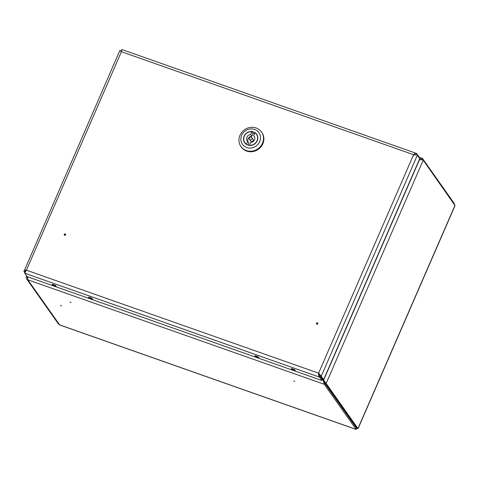 <?xml version="1.0" encoding="UTF-8"?>
<svg xmlns="http://www.w3.org/2000/svg" width="479" height="479" viewBox="0 0 479 479"><rect width="100%" height="100%" fill="white"/><g stroke="black" fill="none" stroke-linecap="round" stroke-linejoin="round"><path stroke-width="0.72" d="M293.681 380.991L294.471 381.17M69.958 302.141L70.748 302.321M61.162 305.806L60.546 305.584L61.162 305.806M60.546 305.59L61.336 305.764M120.936 51.139L121.073 50.828L119.846 50.481L121.415 51.714L26.417 270.186L24.692 273.192L27.099 276.605L26.399 276.341L26.704 276.042M26.399 276.341A2.856 2.64 -35.2 0 0 27.836 279.802L324.265 384.278L324.72 383.224L356.627 428.334L356.202 429.465L324.265 384.278L322.966 379.362M322.014 379.865L323.253 380.302L322.84 379.314M356.526 428.292L356.071 429.346L59.641 324.87L27.836 279.802A2.856 0.904 -70.6 0 1 28.087 276.952M419.227 159.573C420.843 158.405 421.921 158.022 422.466 158.429L422.005 159.483L419.484 159.938M418.88 157.088L422.466 158.429L454.272 203.497L454.074 203.952M421.873 159.387L422.239 159.806M454.272 204.222L454.272 203.497M423.208 160.214L455.05 205.587L358.053 428.663L326.151 383.422L325.103 383.05L323.63 380.128L326.151 383.422L423.208 160.214C422.628 159.717 421.352 159.621 419.376 159.932L419.113 160.052M422.322 159.824L421.346 159.746M323.373 379.506L323.63 380.128L419.376 159.932M358.053 428.663L356.909 428.118L325.103 383.05M324.72 383.224L323.505 380.667M356.627 428.334L356.502 427.537M26.614 278.886L58.402 323.924L59.641 324.87A2.856 0.904 109.4 0 0 59.809 325.001L356.202 429.465M27.441 276.724A1.676 1.551 -35.2 0 0 27.728 278.389M65.15 234.638A0.323 0.299 144.8 0 1 64.731 234.83A0.323 0.299 144.8 0 1 64.569 234.435A0.323 0.299 144.8 0 1 64.988 234.243A0.323 0.299 144.8 0 1 65.15 234.638M64.246 234.381A0.742 0.689 -35.2 0 0 64.623 235.285A0.742 0.689 -35.2 0 0 65.581 234.848A0.742 0.689 -35.2 0 0 65.204 233.944A0.742 0.689 -35.2 0 0 64.246 234.381M317.397 323.547A0.323 0.299 -35.2 0 0 317.236 323.151A0.323 0.299 -35.2 0 0 316.817 323.337A0.323 0.299 -35.2 0 0 316.978 323.732A0.323 0.299 -35.2 0 0 317.397 323.547M317.828 323.756A0.742 0.689 -35.2 0 0 317.451 322.852A0.742 0.689 -35.2 0 0 316.499 323.283A0.742 0.689 -35.2 0 0 316.87 324.187A0.742 0.689 -35.2 0 0 317.828 323.756M292.771 368.95A2.179 0.455 -156.5 0 0 291.25 368.758A2.179 0.455 -156.5 0 0 293.729 370.303A2.179 0.455 -156.5 0 0 295.25 370.501A2.179 0.455 -156.5 0 0 292.771 368.95M256.361 356.119A2.179 0.455 -156.5 0 0 254.84 355.927A2.179 0.455 -156.5 0 0 257.319 357.472A2.179 0.455 -156.5 0 0 258.84 357.663A2.179 0.455 -156.5 0 0 256.361 356.119M90.07 297.507A2.179 0.455 -156.5 0 0 88.549 297.315A2.179 0.455 -156.5 0 0 91.028 298.86A2.179 0.455 -156.5 0 0 92.549 299.058A2.179 0.455 -156.5 0 0 90.07 297.507M53.66 284.676A2.179 0.455 -156.5 0 0 52.139 284.484A2.179 0.455 -156.5 0 0 54.618 286.029A2.179 0.455 -156.5 0 0 56.139 286.22A2.179 0.455 -156.5 0 0 53.66 284.676M121.923 49.535L416.574 153.46C415.718 152.927 414.73 153.34 413.599 154.699L415.742 154.951M119.846 50.481L23.95 271.407C23.902 270.509 24.722 270.102 26.417 270.186L318.607 373.171L321.241 376.195L320.194 375.823L318.607 373.171C318.379 374.919 318.625 376.213 319.355 377.051L319.81 375.997L322.217 379.404L321.756 380.458L319.355 377.051L24.692 273.192M323.648 379.602L321.241 376.195L417.317 155.244L419.724 158.651L323.648 379.602L322.601 379.23L320.194 375.823M318.864 373.53L319.81 375.997M27.099 276.605L321.756 380.458M26.028 270.683L25.076 271.377L25.189 272.048M24.872 272.713L23.95 271.407L25.004 271.779L25.315 271.054M121.456 51.373L120.924 50.948L121.235 51.582M318.607 373.171L413.599 154.699L121.415 51.714L121.911 49.6M121.762 49.948L121.552 50.798M418.784 157.322L418.981 156.867L416.574 153.46L416.113 154.513L415.844 154.37M415.544 154.31L416.113 154.513L413.856 155.058M416.113 154.513L416.407 154.921M249.481 139.341L250.655 141.006A1.467 1.359 -35.2 0 0 253.169 140.622A1.467 1.359 -35.2 0 0 253.056 139.311L251.876 137.647A1.467 1.359 -35.2 0 0 249.367 138.03A1.467 1.359 -35.2 0 0 250.798 139.868A1.467 1.359 -35.2 0 0 251.876 137.647M249.625 145.454L249.475 145.239A7.137 6.598 -35.2 0 0 257.061 140.742A7.137 6.598 -35.2 0 0 256.51 134.377A7.137 6.598 -35.2 0 0 254.882 132.803L253.678 135.569L254.439 136.641M249.475 145.239L250.679 142.473A4.197 3.88 -35.2 0 0 254.433 139.814A4.197 3.88 -35.2 0 0 254.109 136.072A4.197 3.88 -35.2 0 0 253.678 135.569M244.11 136.174A7.347 6.796 -35.2 0 0 244.679 142.724A7.347 6.796 -35.2 0 0 251.277 145.388A7.347 6.796 -35.2 0 0 257.247 140.808A7.347 6.796 -35.2 0 0 256.678 134.258A7.347 6.796 -35.2 0 0 250.08 131.593A7.347 6.796 -35.2 0 0 244.11 136.174M245.332 143.508A7.347 6.796 144.8 0 1 245.098 142.952M259.69 141.664A10.071 9.317 -35.2 0 0 254.606 129.456A10.071 9.317 -35.2 0 0 241.667 135.317A10.071 9.317 -35.2 0 0 246.751 147.526A10.071 9.317 -35.2 0 0 259.69 141.664M239.967 135.306A12.592 11.646 144.8 0 1 250.206 127.45A12.592 11.646 144.8 0 1 261.516 132.012A12.592 11.646 144.8 0 1 262.492 143.239A12.592 11.646 144.8 0 1 252.253 151.095A12.592 11.646 144.8 0 1 240.943 146.532A12.592 11.646 144.8 0 1 239.967 135.306M240.943 146.532L241.308 147.053A12.592 11.646 -35.2 0 0 252.625 151.615A12.592 11.646 -35.2 0 0 262.857 143.76A12.592 11.646 -35.2 0 0 261.881 132.533L261.516 132.012M252.906 133.192A7.347 6.796 144.8 0 1 254.571 133.521M256.756 134.725A7.347 6.796 144.8 0 1 257.199 135.138M251.852 136.18L250.679 134.509L251.882 131.743L253.056 133.407L251.852 136.18A4.197 3.88 -35.2 0 0 248.098 142.006M250.679 134.509A4.197 3.88 -35.2 0 0 247.08 136.856A4.197 3.88 -35.2 0 0 247.248 140.91A4.197 3.88 -35.2 0 0 247.679 141.413L248.852 143.077L247.96 145.131M251.882 131.743A7.137 6.598 -35.2 0 0 244.865 135.18A7.137 6.598 -35.2 0 0 244.853 142.604A7.137 6.598 -35.2 0 0 246.475 144.179L247.679 141.413M246.775 144.61L246.475 144.179M334.593 396.498L334.144 396.576M335.055 397.151L334.605 397.229M27.944 277.413L27.465 276.73M355.933 426.735L355.262 426.502M421.64 159.351L422.005 159.483M455.014 205.281L357.963 428.489L356.909 428.118M70.557 302.399L70.988 302.351M61.144 305.847L61.575 305.794M294.28 381.254L294.705 381.2M257.037 356.801A2.617 2.617 0 0 0 258.121 356.945A2.617 2.617 0 0 1 255.858 355.957A2.617 2.617 0 0 0 257.037 356.801M293.447 369.632A2.617 2.617 0 0 0 294.531 369.776A2.617 2.617 0 0 1 292.268 368.794A2.617 2.617 0 0 0 293.447 369.632M54.337 285.358A2.617 2.617 0 0 0 55.42 285.502A2.617 2.617 0 0 1 53.157 284.514A2.617 2.617 0 0 0 54.337 285.358M90.747 298.195A2.617 2.617 0 0 0 91.83 298.333A2.617 2.617 0 0 1 89.567 297.351A2.617 2.617 0 0 0 90.747 298.195M257.439 135.695L256.51 134.377M245.781 143.922L244.853 142.604"/></g></svg>
